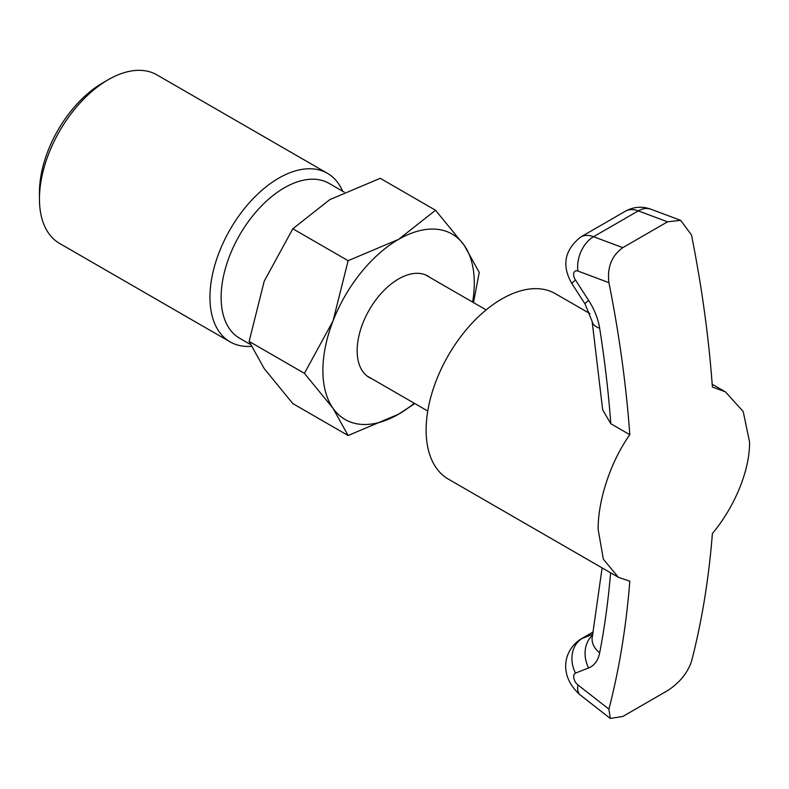 <?xml version="1.0" encoding="UTF-8"?>
<svg xmlns="http://www.w3.org/2000/svg" width="789" height="789" viewBox="0 0 789 789"><rect width="100%" height="100%" fill="white"/><g stroke="black" fill="none" stroke-linecap="round" stroke-linejoin="round"><path stroke-width="1.18" d="M473.489 302.601L479.239 272.412L464.149 245.221L435.528 210.239L398.593 239.373L348.127 260.695L333.037 320.926L304.416 373.335L333.037 408.327L348.127 435.518L398.593 414.186A107.057 61.808 120 0 0 414.255 403.248M472.65 302.108A107.057 61.808 120 0 0 474.288 283.073A107.057 61.808 120 0 0 464.149 245.221A107.057 61.808 120 0 0 398.593 239.373A107.057 61.808 120 0 0 333.037 320.926A107.057 61.808 120 0 0 322.888 370.485A107.057 61.808 120 0 0 333.037 408.327A107.057 61.808 120 0 0 398.593 414.186L414.767 403.544M348.127 435.518L292.827 403.593L264.216 368.601L249.127 341.42L264.216 281.19L292.827 228.771L329.772 199.637L380.239 178.314L435.528 210.239M250.36 344.458L239.649 338.264A89.423 51.63 -60 0 1 221.127 297.335A89.423 51.63 -60 0 1 260.153 207.339A89.423 51.63 -60 0 1 329.062 183.383L344.201 192.131M342.682 191.254A97.323 56.187 120 0 0 327.425 173.314A97.323 56.187 120 0 0 252.431 199.39A97.323 56.187 120 0 0 209.953 297.335A97.323 56.187 120 0 0 230.102 341.884A97.323 56.187 120 0 0 251.188 346.322M327.425 173.314L156.922 74.876A97.323 56.187 120 0 0 108.261 79.699A97.323 56.187 120 0 0 39.45 198.897L39.45 192.437A89.423 51.63 120 0 1 102.678 82.924L108.261 79.699M371.777 378.73A58.583 33.828 -60 0 1 369.291 377.517A58.583 33.828 -60 0 1 357.161 350.701A58.583 33.828 -60 0 1 382.734 291.733A58.583 33.828 -60 0 1 427.885 276.042A58.583 33.828 -60 0 1 430.173 277.59M39.45 198.897A97.323 56.187 120 0 0 59.609 243.446L230.102 341.884M292.827 228.771L348.127 260.695M249.127 341.42L304.416 373.335M602.115 567.902L592.312 636.831A26.767 18.186 10.9 0 0 599.67 652.838A46.226 26.688 60 0 1 588.633 667.948L575.497 673.096A7.298 4.211 -120 0 0 573.83 678.234A7.298 4.211 -120 0 0 577.913 684.921L608.911 709.133A1036.46 598.407 60 0 0 629.809 581.207L618.369 577.282L448.29 479.081A107.057 61.808 -60 0 1 431.879 393.307A107.057 61.808 -60 0 1 501.814 298.962A107.057 61.808 -60 0 1 555.338 293.666L590.004 313.677M667.543 221.817L638.281 210.88L593.555 236.71L622.807 247.647L667.543 221.817L680.631 220.328L691.489 234.964A1036.46 598.407 -120 0 1 712.388 387.014L725.416 391.857L743.208 411.533L749.55 441.998C749.954 470.51 734.362 507.337 712.388 533.532A1036.46 598.407 -120 0 1 691.489 661.458C687.387 673.244 679.408 682.978 667.543 690.641L622.807 716.471L610.282 718.454L608.911 709.133M618.369 577.282L603.348 559.204L598.151 529.409C597.884 500.966 610.222 462.255 629.809 434.69L610.814 423.723L602.668 409.836L592.154 321.508A26.767 12.111 -9 0 0 599.67 328.254A1009.703 582.953 60 0 1 610.814 423.723M622.807 247.647C611.672 255.735 607.047 267.402 608.911 282.64A1036.46 598.407 60 0 1 629.809 434.69M610.607 572.794A1009.703 582.953 60 0 1 599.67 652.838M608.911 282.64L577.913 271.051A7.298 4.211 -120 0 0 573.83 273.014A7.298 4.211 -120 0 0 575.497 280.085L588.633 300.402A46.226 26.688 60 0 1 599.67 328.254M577.913 684.921A26.767 12.535 -52 0 0 580.369 695.089C559.135 676.794 562.35 651.181 580.704 639.149A34.065 19.666 60 0 1 582.252 638.409L593.22 632.078M575.497 673.096A26.767 21.767 68.6 0 1 582.252 638.409L592.805 634.277M638.281 210.88A34.065 19.666 -120 0 0 625.44 211.186C633.675 206.718 642.177 206.067 650.935 209.233A26.767 17.9 110.5 0 0 638.281 210.88M592.154 321.508L585.083 304.012L571.946 283.695C561.512 265.637 564.431 250.074 580.704 237.016A34.065 19.666 60 0 1 593.555 236.71A26.767 17.9 110.5 0 0 577.913 271.051M592.628 635.224A26.767 21.767 68.6 0 0 588.633 667.948M585.083 304.012A26.767 1.903 -32.9 0 1 588.633 300.402M571.946 283.695A26.767 1.903 -32.9 0 1 575.497 280.085M725.416 391.857L712.181 384.223M367.003 375.968L427.756 411.039M425.399 274.828L486.142 309.899M580.704 639.149L593.249 631.91M580.704 237.016L625.44 211.186M580.369 695.089L610.282 718.454M680.631 220.328L650.935 209.233"/></g></svg>
